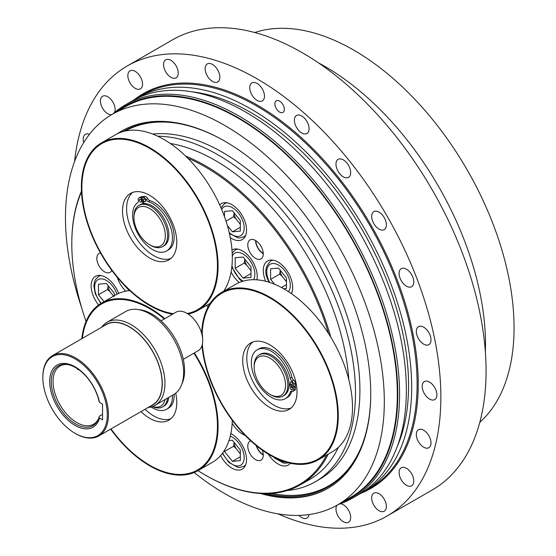 <?xml version="1.0" encoding="UTF-8"?>
<svg xmlns="http://www.w3.org/2000/svg" width="556" height="556" viewBox="0 0 556 556"><rect width="100%" height="100%" fill="white"/><g stroke="black" fill="none" stroke-linecap="round" stroke-linejoin="round"><path stroke-width="0.83" d="M188.178 314.07A96.661 55.808 -120 0 0 198.047 310.338A96.661 55.808 -120 0 0 198.047 198.721A96.661 55.808 -120 0 0 101.387 142.913A96.661 55.808 -120 0 0 91.914 235.362A96.661 55.808 -120 0 0 172.534 314.196M173.416 313.681A95.861 55.343 60 0 1 82.142 180.735A95.861 55.343 60 0 1 184.265 179.338A95.861 55.343 60 0 1 187.261 313.494M101.387 142.913L115.627 134.691A96.661 55.808 60 0 1 205.122 179.164A96.661 55.808 60 0 1 223.707 291.233M170.775 258.533A38.378 22.157 60 0 1 134.538 235.39A38.378 22.157 60 0 1 132.613 192.439M142.6 196.928L142.447 196.539A30.538 17.632 -120 0 0 140.821 196.873A3.197 1.849 -120 0 0 140.571 196.97A3.197 1.849 -120 0 0 140.362 197.137M140.751 197.512A30.538 17.632 -120 0 0 139.125 197.846A3.197 1.849 -120 0 0 138.875 197.95A3.197 1.849 -120 0 0 138.319 200.264A3.197 1.849 60 0 1 137.832 202.537A28.182 16.27 -120 0 0 138.75 235.237A28.182 16.27 -120 0 0 166.619 250.971L168.315 249.991A28.182 16.27 -120 0 0 171.7 224.61A28.182 16.27 -120 0 0 149.918 200.633A3.197 1.849 60 0 1 147.757 198.596A3.197 1.849 -120 0 0 145.192 196.476A30.538 17.632 -120 0 0 143.427 196.449L141.731 197.429L144.115 203.586A23.783 13.733 -120 0 0 143.142 203.67L140.751 197.512L142.447 196.539M173.159 224.561A38.378 22.157 60 0 1 168.85 259.895A38.378 22.157 60 0 1 130.472 237.739A38.378 22.157 60 0 1 130.472 193.425A38.378 22.157 60 0 1 173.159 224.561M208.111 306.787A18.188 10.501 -120 0 0 206.29 305.578M202.579 337.965A18.188 10.501 -120 0 0 202.162 333.308A95.861 55.343 60 0 1 303.889 328.144A95.861 55.343 60 0 1 306.307 463.231A95.861 55.343 60 0 1 202.356 344.289M201.988 345.644A96.661 55.808 -120 0 0 247.295 437.565A96.661 55.808 -120 0 0 318.254 459.875A96.661 55.808 -120 0 0 318.254 348.258A96.661 55.808 -120 0 0 221.594 292.449A96.661 55.808 -120 0 0 201.738 331.313L202.162 333.308M164.819 318.644A96.661 55.808 -120 0 0 101.387 303.187A96.661 55.808 -120 0 0 81.815 338.687M110.665 429.121A96.661 55.808 -120 0 0 198.047 470.612A96.661 55.808 -120 0 0 194.364 352.914M193.905 353.185A95.861 55.343 60 0 1 203.253 465.796A95.861 55.343 60 0 1 111.012 428.919M82.406 338.347A95.861 55.343 60 0 1 164.284 318.949M232.283 420.308A96.661 55.808 60 0 1 212.288 462.39L198.047 470.612M101.387 303.187L115.627 294.965A96.661 55.808 60 0 1 129.77 290.6M170.775 418.807A38.378 22.157 60 0 1 145.053 409.265M151.093 406.978A28.182 16.27 -120 0 0 166.619 409.265L168.315 408.285A28.182 16.27 -120 0 0 174.132 394.315M175.71 393.196A38.378 22.157 60 0 1 168.85 420.169A38.378 22.157 60 0 1 140.988 411.614M280.287 270.279L279.668 274.136L270.619 279.362L270.619 268.805L278.535 268.096L286.451 277.944L286.451 288.501L283.699 288.752M279.668 274.136L282.1 276.242L286.451 281.746M274.553 284.255L270.619 279.362M286.451 284.637L281.468 287.521M280.175 271.279A11.676 6.741 -120 0 0 282.1 276.242M243.097 257.025L251.013 266.873L251.013 277.423L243.097 278.132L235.181 268.284L235.181 257.727L243.097 257.025M244.849 259.2L244.223 263.064L235.181 268.284M244.223 263.064L246.655 265.163L251.013 270.668M251.013 273.559L243.097 278.132M244.737 260.201A11.676 6.741 -120 0 0 246.655 265.163M224.499 216.715L224.499 211.426L232.415 210.717L240.331 220.565L240.331 231.122L232.415 231.831L227.369 225.555M234.166 212.899L233.541 216.757L226 221.114M233.541 216.757L235.973 218.855L240.331 224.367M240.331 227.258L232.415 231.831M234.055 213.9A11.676 6.741 -120 0 0 235.973 218.855M108.149 285.652L107.523 289.516L98.481 294.736L98.481 284.179L106.398 283.477L114.314 293.325L114.314 295.722M107.523 289.516L109.963 291.615L114.029 296.675M104.041 301.658L98.481 294.736M108.038 286.653A11.676 6.741 -120 0 0 109.963 291.615M228.982 440.547L232.415 440.241L240.331 450.089L240.331 460.646L232.415 461.348L240.331 456.782M234.166 442.416L233.541 446.28L235.973 448.379L240.331 453.891M233.541 446.28L224.499 451.5L224.499 450.27M232.415 461.348L224.499 451.5M234.055 443.417A11.676 6.741 -120 0 0 235.973 448.379M166.619 409.265A28.182 16.27 -120 0 0 172.436 395.302M152.434 406.554A23.783 13.733 -120 0 0 162.686 406.881L163.93 406.158A23.783 13.733 -120 0 0 168.739 397.436M164.993 399.597A22.184 12.809 60 0 1 152.698 406.457M162.686 406.881A23.783 13.733 -120 0 0 167.495 398.152M145.373 200.285A1.598 0.924 60 0 1 145.192 201.758A1.598 0.924 60 0 1 143.594 200.834A1.598 0.924 60 0 1 143.594 198.985A1.598 0.924 60 0 1 145.373 200.285M141.453 200.633A1.598 0.924 60 0 1 141.273 202.106A1.598 0.924 60 0 1 139.674 201.182A1.598 0.924 60 0 1 139.674 199.34A1.598 0.924 60 0 1 141.453 200.633M166.619 250.971A28.182 16.27 -120 0 0 170.004 225.583A28.182 16.27 -120 0 0 148.223 201.613A3.197 1.849 60 0 1 146.061 199.576A3.197 1.849 -120 0 0 143.497 197.456A30.538 17.632 -120 0 0 141.731 197.429M143.142 203.67A23.783 13.733 -120 0 0 140.14 204.691L138.896 205.407A23.783 13.733 -120 0 0 133.968 216.298L133.968 217.605A22.184 12.809 60 0 1 145.596 206.818A22.184 12.809 60 0 1 163.249 225.444A22.184 12.809 60 0 1 163.249 243.563A22.184 12.809 60 0 1 149.661 244.772A22.184 12.809 60 0 1 133.968 217.605M149.661 244.772L150.787 245.425A23.783 13.733 -120 0 0 162.686 246.607L163.93 245.891A23.783 13.733 -120 0 0 166.598 223.985A23.783 13.733 -120 0 0 144.115 203.586M162.686 246.607A23.783 13.733 -120 0 0 165.354 224.707A23.783 13.733 -120 0 0 138.896 205.407M289.05 383.876L293.825 386.635A30.538 17.632 -120 0 0 293.686 384.286A3.197 1.849 -120 0 0 291.921 381.027A3.197 1.849 60 0 1 290.253 378.302A28.182 16.27 -120 0 0 257.157 349.849A28.182 16.27 -120 0 0 257.157 382.389A28.182 16.27 -120 0 0 285.339 398.659A28.182 16.27 -120 0 0 290.253 392.154A3.197 1.849 60 0 1 290.809 391.41A3.197 1.849 60 0 1 291.921 391.354A3.197 1.849 -120 0 0 293.033 391.292A3.197 1.849 -120 0 0 293.686 390.124A30.538 17.632 -120 0 0 293.825 387.942L289.05 385.183A23.783 13.733 -120 0 0 289.05 383.876A23.783 13.733 -120 0 0 278.41 360.323A23.783 13.733 -120 0 0 260.347 354.228L259.103 354.943A23.783 13.733 -120 0 0 254.175 365.834L254.175 367.141A22.184 12.809 60 0 1 269.862 358.078A22.184 12.809 60 0 1 285.555 385.252A22.184 12.809 60 0 1 269.862 394.308L269.862 394.308A22.184 12.809 60 0 1 254.175 367.141M270.994 394.962L269.862 394.308L270.994 394.962A23.783 13.733 -120 0 0 282.886 396.143L284.13 395.42A23.783 13.733 -120 0 0 289.05 385.183M291.434 384.606A1.598 0.924 60 0 1 290.392 383.195A1.598 0.924 60 0 1 290.635 381.916A1.598 0.924 60 0 1 292.234 382.834A1.598 0.924 60 0 1 292.234 384.682A1.598 0.924 60 0 1 291.434 384.606M291.434 389.825A1.598 0.924 60 0 1 290.392 388.415A1.598 0.924 60 0 1 290.635 387.136A1.598 0.924 60 0 1 292.234 388.06A1.598 0.924 60 0 1 292.234 389.902A1.598 0.924 60 0 1 291.434 389.825M257.157 349.849L258.853 348.869A28.182 16.27 60 0 1 291.949 377.322A3.197 1.849 -120 0 0 293.617 380.047A3.197 1.849 60 0 1 295.382 383.313A30.538 17.632 60 0 1 295.521 385.655L293.825 386.635M291.893 391.341A28.182 16.27 60 0 1 287.035 397.679L285.339 398.659M293.825 387.942L295.521 386.962A30.538 17.632 60 0 1 295.382 389.144A3.197 1.849 60 0 1 294.736 390.312L293.033 391.292M294.388 386.309L295.521 386.962M289.057 384.425L289.53 384.154M290.976 408.069A38.378 22.157 60 0 1 273.934 405.178A38.378 22.157 60 0 1 249.449 373.222A38.378 22.157 60 0 1 252.82 341.975M263.273 454.738A10.55 6.088 60 0 1 256.552 445.842M263.273 253.48A10.55 6.088 60 0 1 259.603 250.207A10.55 6.088 60 0 1 255.871 240.665M221.594 292.449L235.834 284.227A96.661 55.808 60 0 1 332.495 340.036A96.661 55.808 60 0 1 332.495 451.653L318.254 459.875M269.862 407.527A38.378 22.157 60 0 1 244.793 373.715A38.378 22.157 60 0 1 250.673 342.962A38.378 22.157 60 0 1 289.05 365.118A38.378 22.157 60 0 1 289.05 409.431A38.378 22.157 60 0 1 269.862 407.527M150.301 406.234A46.586 26.896 -120 0 0 152.643 351.343A46.586 26.896 -120 0 0 103.93 325.92M101.72 327.199A47.969 27.696 60 0 1 107.058 322.265A47.969 27.696 60 0 1 155.034 349.96A47.969 27.696 60 0 1 155.034 405.352A47.969 27.696 60 0 1 148.091 407.513M75.081 433.332L75.644 433.659A46.37 26.771 -120 0 0 98.829 435.953L152.532 404.949A46.37 26.771 -120 0 0 152.539 351.399A46.37 26.771 -120 0 0 106.161 324.628L52.459 355.638A46.37 26.771 -120 0 0 42.854 376.864L42.854 377.517A45.571 26.313 60 0 1 75.081 358.912A45.571 26.313 60 0 1 107.301 414.727A45.571 26.313 60 0 1 75.081 433.332A45.571 26.313 60 0 1 75.074 433.332A45.571 26.313 60 0 1 42.854 377.517M98.829 435.953A46.37 26.771 -120 0 0 98.829 382.41A46.37 26.771 -120 0 0 52.459 355.638M75.644 433.659L75.074 433.332M99.531 418.07A35.89 20.718 60 0 1 60.458 411.635A35.89 20.718 60 0 1 60.458 363.728A35.89 20.718 60 0 1 99.531 402.405L102.554 404.149L102.554 419.822L99.531 418.07L99.079 417.16L99.531 416.11L102.554 414.366M181.388 385.308L182.431 382.764A46.127 26.632 -120 0 0 175.022 338.416A46.127 26.632 -120 0 0 140.327 309.831L137.596 309.463A47.969 27.696 60 0 1 173.687 339.188A47.969 27.696 60 0 1 181.388 385.308A47.969 27.696 60 0 1 173.687 394.579L155.034 405.352M107.058 322.265L125.719 311.492A47.969 27.696 60 0 1 137.596 309.463M183.285 359.315L198.124 350.746A22.226 12.83 -120 0 0 202.731 340.571A22.226 12.83 -120 0 0 193.029 318.199A22.226 12.83 -120 0 0 175.898 312.25L161.059 320.819M78.862 369.733L77.715 369.545L76.902 368.392M67.63 364.562A33.582 19.39 -120 0 0 59.985 366.063A33.582 19.39 -120 0 0 59.985 404.837A33.582 19.39 -120 0 0 93.561 424.221A33.582 19.39 -120 0 0 98.683 418.355M99.531 402.405L99.079 401.495A34.5 19.919 -120 0 0 66.935 364.451A34.5 19.919 -120 0 0 58.394 405.755A34.5 19.919 -120 0 0 98.433 419.009A34.5 19.919 -120 0 0 99.079 417.16M282.886 396.143A23.783 13.733 -120 0 0 282.886 368.677A23.783 13.733 -120 0 0 259.103 354.943M330.792 337.151A189.485 109.4 -120 0 0 185.641 156.076M81.454 191.201A189.485 109.4 -120 0 0 71.8 243.306L71.8 243.959A188.686 108.934 60 0 1 81.489 191.91M326.574 455.072A188.686 108.934 60 0 1 205.213 475.046L205.783 475.373A189.485 109.4 -120 0 0 300.525 484.756A189.485 109.4 -120 0 0 328.262 454.092M205.213 475.046A188.686 108.934 60 0 1 197.985 470.647M86.048 321.451A188.686 108.934 60 0 1 71.8 243.959M187.775 158.182A188.686 108.934 60 0 1 328.617 333.656M245.078 435.341A20.787 12.003 60 0 1 232.165 423.199M239.219 282.531A20.787 12.003 60 0 1 231.094 271.967M231.984 249.991A20.787 12.003 60 0 1 232.137 249.901A20.787 12.003 60 0 1 249.581 257.087A20.787 12.003 60 0 1 256.886 279.828M125.788 291.17A20.787 12.003 60 0 1 117.253 277.34M230.83 433.604A20.787 12.003 60 0 1 245.224 451.813A20.787 12.003 60 0 1 242.242 469.125A20.787 12.003 60 0 1 220.6 455.552M290.371 463.273A20.787 12.003 60 0 1 288.369 465.004A20.787 12.003 60 0 1 268.228 454.078M265.726 281.294A20.787 12.003 60 0 1 267.582 260.979A20.787 12.003 60 0 1 286.298 269.799A20.787 12.003 60 0 1 291.4 293.637M219.738 204.99A20.787 12.003 60 0 1 221.455 203.6A20.787 12.003 60 0 1 240.797 213.302A20.787 12.003 60 0 1 244.577 237.433A20.787 12.003 60 0 1 242.242 239.601A20.787 12.003 60 0 1 230.274 237.565M98.62 304.98A20.787 12.003 60 0 1 95.437 276.353A20.787 12.003 60 0 1 105.835 277.381A20.787 12.003 60 0 1 118.643 293.429M262.286 450.179A10.953 6.324 60 0 1 261.007 460.153A10.953 6.324 60 0 1 250.054 453.828A10.953 6.324 60 0 1 250.054 441.179A10.953 6.324 60 0 1 250.77 440.866M248.824 241.061A10.953 6.324 60 0 1 250.054 239.921A10.953 6.324 60 0 1 261.007 246.245A10.953 6.324 60 0 1 261.007 258.887A10.953 6.324 60 0 1 250.819 253.779A10.953 6.324 60 0 1 248.824 241.061M111.777 270.369A10.953 6.324 60 0 1 110.067 272.377A10.953 6.324 60 0 1 104.591 271.828A10.953 6.324 60 0 1 97.432 262.182A10.953 6.324 60 0 1 99.114 253.404A10.953 6.324 60 0 1 100.483 252.938M348.82 379.678A189.485 109.4 -120 0 0 170.282 143.469M300.525 484.756L310.019 479.272A189.485 109.4 -120 0 0 338.409 447.274M263.28 455.072A10.953 6.324 60 0 1 256.212 445.565M263.28 253.814A10.953 6.324 60 0 1 255.586 240.498M361.824 445.634A204.518 118.081 60 0 1 271.564 493.422M125.26 131.007A204.518 118.081 60 0 1 175.571 123.036M152.719 134.065A194.28 112.166 60 0 1 290.656 212.566A194.28 112.166 60 0 1 359.913 390.305A194.28 112.166 60 0 1 319.672 479.237L315.245 481.795A194.28 112.166 60 0 1 287.181 490.545M370.748 394.892A205.164 118.449 60 0 1 361.65 446.079A205.164 118.449 60 0 1 267.082 493.624M122.925 131.598A205.164 118.449 60 0 1 175.105 122.966A205.164 118.449 60 0 1 223.978 140.682M117.761 133.565A206.269 119.095 60 0 1 122.153 130.764M328.422 488.036A206.269 119.095 60 0 1 263.245 493.596M157.702 136.199A194.28 112.166 60 0 1 355.486 392.856A194.28 112.166 60 0 1 315.245 481.795M338.305 504.487A227.056 131.091 -120 0 0 352.553 498.106A227.056 131.091 -120 0 0 352.553 235.925A227.056 131.091 -120 0 0 125.496 104.827A227.056 131.091 -120 0 0 112.847 113.98M116.426 111.909A226.139 130.563 60 0 1 350.961 236.842A226.139 130.563 60 0 1 341.891 502.415M352.553 498.106L359.336 494.194A227.056 131.091 -120 0 0 359.336 232.005A227.056 131.091 -120 0 0 132.279 100.914L125.496 104.827M194.155 472.517A225.458 130.173 -120 0 0 224.888 493.714A225.458 130.173 -120 0 0 337.617 504.883L350.621 497.377A225.458 130.173 -120 0 0 350.627 237.037A225.458 130.173 -120 0 0 125.163 106.863L112.159 114.376A225.458 130.173 -120 0 0 81.642 307.718M134.969 99.434A227.056 131.091 60 0 1 137.596 97.842A227.056 131.091 60 0 1 364.653 228.94A227.056 131.091 60 0 1 364.653 491.122A227.056 131.091 60 0 1 361.963 492.602M74.573 161.518A259.84 150.016 60 0 1 127.199 65.997A259.84 150.016 60 0 1 327.428 135.608A259.84 150.016 60 0 1 440.852 397.102A259.84 150.016 60 0 1 387.032 516.051A259.84 150.016 60 0 1 277.993 513.862M423.665 447.198A10.39 5.998 60 0 1 416.875 438.038A10.39 5.998 60 0 1 418.473 429.712A10.39 5.998 60 0 1 428.864 435.709A10.39 5.998 60 0 1 428.864 447.712A10.39 5.998 60 0 1 423.665 447.198M431.442 399.868A10.39 5.998 60 0 1 423.179 391.139A10.39 5.998 60 0 1 424.346 381.569A10.39 5.998 60 0 1 434.736 387.574A10.39 5.998 60 0 1 434.736 399.576A10.39 5.998 60 0 1 431.442 399.868M427.342 345.123A10.39 5.998 60 0 1 417.834 337.45A10.39 5.998 60 0 1 418.473 326.65A10.39 5.998 60 0 1 428.864 332.648A10.39 5.998 60 0 1 428.864 344.65A10.39 5.998 60 0 1 427.342 345.123M411.642 286.688L411.642 286.688A10.39 5.998 60 0 1 401.244 280.683A10.39 5.998 60 0 1 401.244 268.687A10.39 5.998 60 0 1 411.642 274.685A10.39 5.998 60 0 1 411.642 286.688M385.405 228.544A10.39 5.998 60 0 1 384.238 229.628A10.39 5.998 60 0 1 373.84 223.63A10.39 5.998 60 0 1 373.84 211.627A10.39 5.998 60 0 1 383.515 216.479A10.39 5.998 60 0 1 385.405 228.544M350.426 174.667A10.39 5.998 60 0 1 348.529 177.371A10.39 5.998 60 0 1 338.131 171.373A10.39 5.998 60 0 1 338.131 159.37A10.39 5.998 60 0 1 347.007 163.144A10.39 5.998 60 0 1 350.426 174.667M309.094 128.714A10.39 5.998 60 0 1 306.94 133.475A10.39 5.998 60 0 1 296.543 127.47A10.39 5.998 60 0 1 296.543 115.467A10.39 5.998 60 0 1 304.556 118.254A10.39 5.998 60 0 1 309.094 128.714M264.211 93.825A10.39 5.998 60 0 1 262.314 100.921A10.39 5.998 60 0 1 251.917 94.923A10.39 5.998 60 0 1 251.917 82.92A10.39 5.998 60 0 1 264.211 93.825M218.855 72.37A10.39 5.998 60 0 1 217.688 81.941A10.39 5.998 60 0 1 207.291 75.943A10.39 5.998 60 0 1 207.291 63.94A10.39 5.998 60 0 1 218.855 72.37M176.099 65.823A10.39 5.998 60 0 1 176.099 77.819A10.39 5.998 60 0 1 165.702 71.821A10.39 5.998 60 0 1 165.702 59.819A10.39 5.998 60 0 1 176.099 65.823M138.868 74.615A10.39 5.998 60 0 1 140.39 88.842A10.39 5.998 60 0 1 129.993 82.844A10.39 5.998 60 0 1 129.993 70.841A10.39 5.998 60 0 1 138.868 74.615M111.568 114.717A10.39 5.998 60 0 1 101.998 107.134A10.39 5.998 60 0 1 102.589 96.257A10.39 5.998 60 0 1 109.692 98.162A10.39 5.998 60 0 1 114.536 112.514M83.741 142.551A10.39 5.998 60 0 1 85.367 134.33A10.39 5.998 60 0 1 89.467 134.309M309.011 514.571A10.39 5.998 60 0 1 306.94 518.109A10.39 5.998 60 0 1 299.01 515.405M340.418 503.757A10.39 5.998 60 0 1 349.411 511.972A10.39 5.998 60 0 1 348.529 522.23A10.39 5.998 60 0 1 338.131 516.225A10.39 5.998 60 0 1 337.026 505.223M375.363 507.433A10.39 5.998 60 0 1 373.84 493.2A10.39 5.998 60 0 1 384.238 499.205A10.39 5.998 60 0 1 384.238 511.207A10.39 5.998 60 0 1 375.363 507.433M404.539 483.887A10.39 5.998 60 0 1 399.34 474.887A10.39 5.998 60 0 1 401.244 467.784A10.39 5.998 60 0 1 411.642 473.788A10.39 5.998 60 0 1 411.642 485.791A10.39 5.998 60 0 1 404.539 483.887M279.619 101.15A6.7 3.864 60 0 1 283.998 107.051A6.7 3.864 60 0 1 282.969 112.416A6.7 3.864 60 0 1 276.276 108.552A6.7 3.864 60 0 1 276.276 100.817A6.7 3.864 60 0 1 279.619 101.15M485.374 352.08A227.056 131.091 -120 0 0 485.513 344.553A227.056 131.091 -120 0 0 318.373 62.821M127.199 65.997L172.423 39.886A259.84 150.016 60 0 1 372.652 109.497A259.84 150.016 60 0 1 486.076 370.991A259.84 150.016 60 0 1 432.262 489.94L387.032 516.051M397.311 446.398A222.664 128.554 -120 0 0 362.456 230.205A222.664 128.554 -120 0 0 192.654 91.921M117.309 133.787A206.269 119.095 60 0 1 121.757 130.994A206.269 119.095 60 0 1 328.026 250.082A206.269 119.095 60 0 1 328.026 488.265A206.269 119.095 60 0 1 260.333 493.464M337.617 504.883A225.458 130.173 -120 0 0 337.624 244.543A225.458 130.173 -120 0 0 112.159 114.376M254.766 32.519A226.66 130.862 60 0 1 353.79 50.144A226.66 130.862 60 0 1 497.94 237.537A226.66 130.862 60 0 1 479.807 422.31M291.066 293.401A19.189 11.078 -120 0 0 291.865 292.532M273.184 260.166A19.189 11.078 -120 0 0 270.751 260.993C265.365 266.213 264.371 272.364 267.777 279.446L269.028 282.24M288.467 291.657A16.631 9.598 -120 0 0 286.34 273.003A16.631 9.598 -120 0 0 271.106 263.843A16.631 9.598 -120 0 0 268.353 279.564A16.631 9.598 -120 0 0 269.667 282.441M237.739 249.095A19.189 11.078 -120 0 0 235.313 249.915L232.186 253.084M231.97 265.539A16.631 9.598 -120 0 0 232.908 268.485A16.631 9.598 -120 0 0 243.076 281.148M253.626 279.703A16.631 9.598 -120 0 0 248.032 258.102A16.631 9.598 -120 0 0 232.29 255.982M245.439 235.911L243.813 236.849A19.189 11.078 -120 0 0 245.745 235.153M227.056 202.787A19.189 11.078 -120 0 0 224.631 203.614L220.982 207.812M229.183 232.464A16.631 9.598 -120 0 0 243.549 232.06A16.631 9.598 -120 0 0 236.724 211.134A16.631 9.598 -120 0 0 221.698 209.501M101.039 275.547A19.189 11.078 -120 0 0 98.614 276.367L95.5 279.508L94.36 282.323L93.888 286.125L95.284 293.853L100.81 303.534M116.982 294.228A16.631 9.598 -120 0 0 98.092 279.626A16.631 9.598 -120 0 0 101.255 303.27M275.505 458.047A16.631 9.598 -120 0 0 284.804 461.786M245.439 465.428L243.813 466.366A19.189 11.078 -120 0 0 245.745 464.677M222.727 452.904A16.631 9.598 -120 0 0 242.819 463.12A16.631 9.598 -120 0 0 232.415 437.218A16.631 9.598 -120 0 0 230.247 436.196M139.125 197.846L140.821 196.873M148.223 201.613L149.918 200.633M146.061 199.576L147.757 198.596M143.497 197.456L145.192 196.476M291.921 381.027L293.617 380.047M293.686 384.286L295.382 383.313M290.253 378.302L291.949 377.322M290.253 392.154L291.726 391.299M293.686 390.124L295.382 389.144M360.955 493.228A227.856 131.557 -120 0 0 371.047 225.25A227.856 131.557 -120 0 0 133.926 99.99M137.596 97.842L143.024 94.708A227.056 131.091 60 0 1 370.081 225.805A227.056 131.091 60 0 1 370.081 487.987L364.653 491.122M210.182 303.333L198.047 310.338M272.377 260.055L270.751 260.993M291.566 293.29L291.198 293.498M236.932 248.977L235.313 249.915M231.824 266.95L239.448 279.147L242.201 281.419M226.25 202.676L224.631 203.614M229.406 233.437L237.773 237.829L239.518 237.968L243.813 236.849M123.62 284.498L129.235 290.649M100.233 275.428L98.614 276.367M273.906 457.254L274.935 458.29L283.914 463.231L288.606 462.863M222.4 453.342L228.815 462.404L237.787 467.353L239.532 467.492L243.813 466.366M138.875 197.95L140.571 196.97"/></g></svg>
